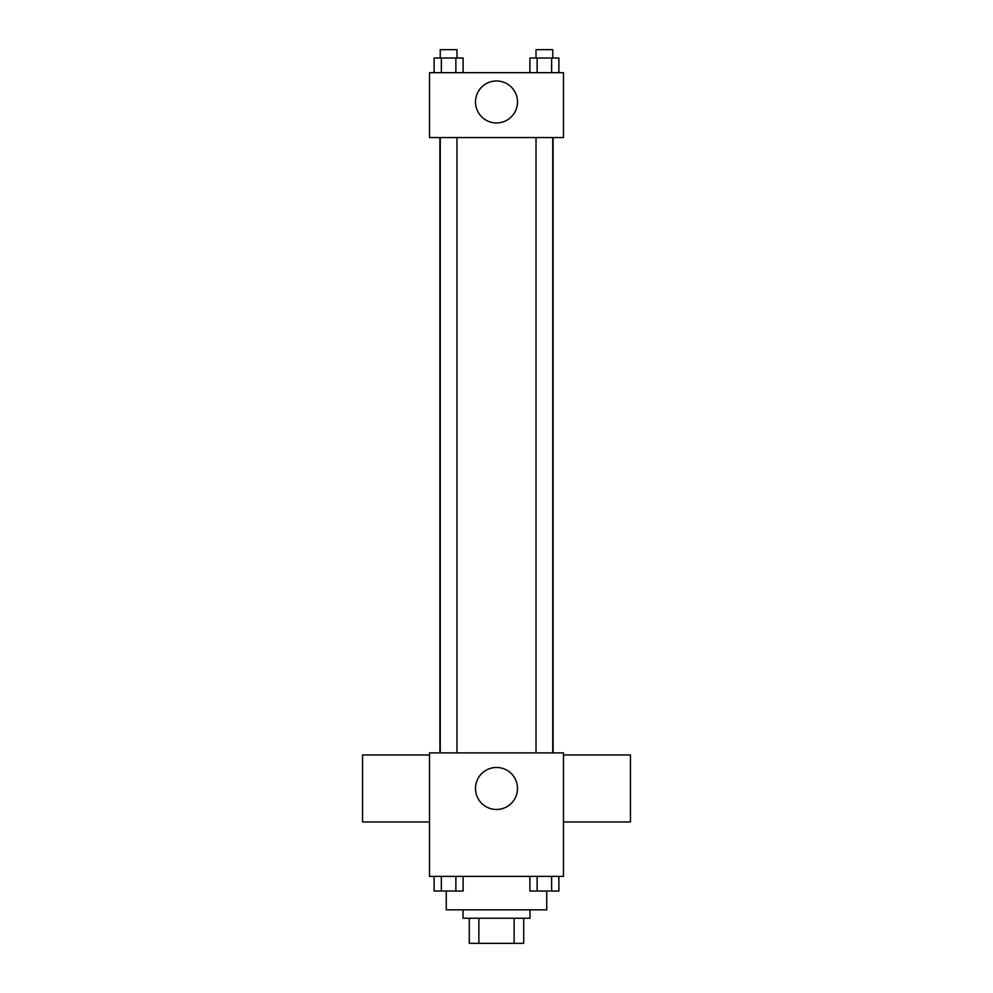 <?xml version="1.0" encoding="UTF-8"?>
<svg xmlns="http://www.w3.org/2000/svg" width="993" height="993" viewBox="0 0 993 993"><rect width="100%" height="100%" fill="white"/><g stroke="black" fill="none" stroke-linecap="round" stroke-linejoin="round"><path stroke-width="1.49" d="M514.126 918.24L514.126 943.35L469.292 943.35L469.292 918.24M514.126 943.35L523.708 943.35L523.708 918.24L523.708 943.35M529.989 909.861L529.989 918.24L463.011 918.24L463.011 909.861M478.874 918.24L478.874 943.35M446.267 891.093L446.267 909.861L546.733 909.861L546.733 891.093M563.478 876.372L429.522 876.372L429.522 752.893L563.478 752.893L563.478 876.372M517.502 788.467A21.002 21.002 0 0 1 485.999 806.651A21.002 21.002 0 0 1 485.999 770.283A21.002 21.002 0 0 1 517.502 788.467M563.478 821.956L630.456 821.956L630.456 754.978L563.478 754.978M429.522 754.978L362.544 754.978L362.544 821.956L429.522 821.956M553.089 137.555L553.089 752.893M536.021 752.893L536.021 137.555M456.979 137.555L456.979 752.893M563.478 137.555L429.522 137.555L429.522 72.675L563.478 72.675L563.478 137.555M517.502 101.969A21.002 21.002 0 0 1 485.999 120.153A21.002 21.002 0 0 1 485.999 83.784A21.002 21.002 0 0 1 517.502 101.969M558.885 72.675L558.885 58.016L529.89 58.016L529.89 72.675M551.636 58.016L551.636 72.675M537.139 58.016L537.139 72.675M536.021 58.016L536.021 49.65L552.753 49.65L552.753 58.016M463.11 72.675L463.11 58.016L434.115 58.016L434.115 72.675M455.861 58.016L455.861 72.675M441.364 58.016L441.364 72.675M440.247 58.016L440.247 49.65L456.979 49.65L456.979 58.016M558.885 876.372L558.885 891.031L529.89 891.031L529.89 876.372M551.636 876.372L551.636 891.031M537.139 876.372L537.139 891.031M552.753 891.031L536.021 891.031M463.11 876.372L463.11 891.031L434.115 891.031L434.115 876.372M455.861 876.372L455.861 891.031M441.364 876.372L441.364 891.031M456.979 891.031L440.247 891.031M439.911 137.555L439.911 752.893M552.753 752.893L552.753 137.555M440.247 137.555L440.247 752.893"/></g></svg>
